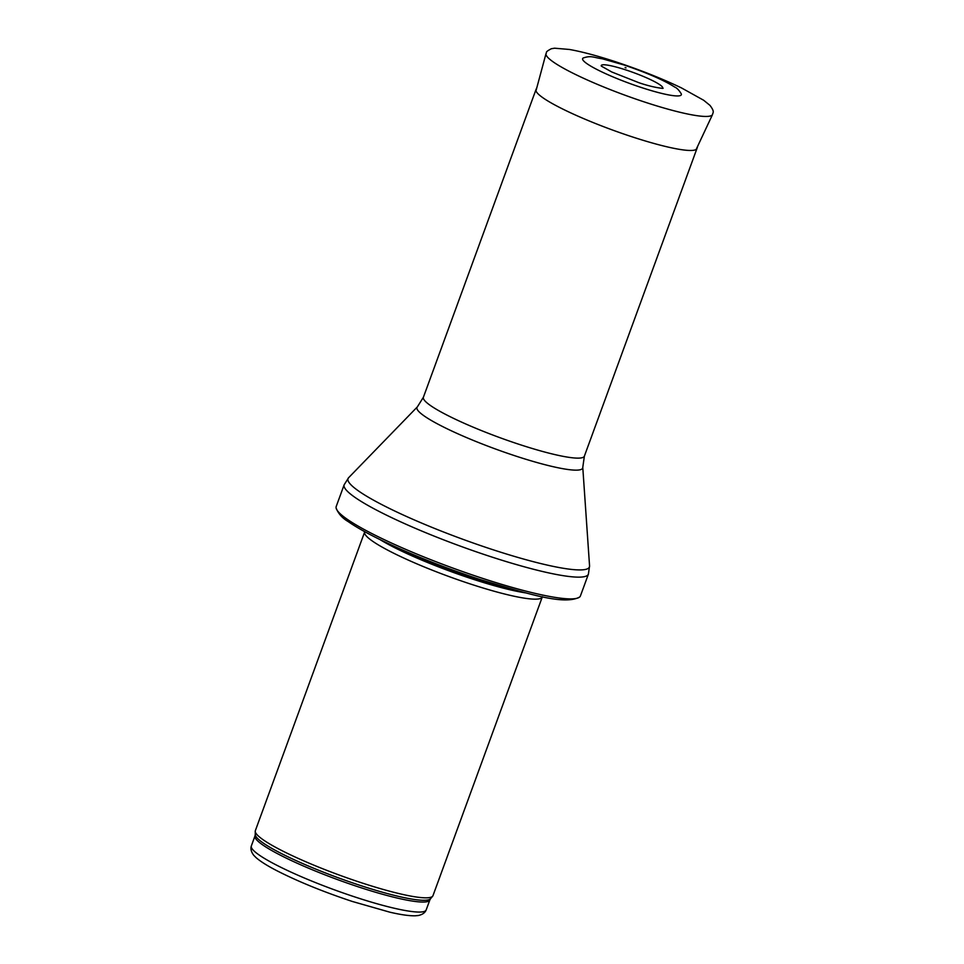 <?xml version="1.0" encoding="UTF-8"?>
<svg xmlns="http://www.w3.org/2000/svg" width="964" height="964" viewBox="0 0 964 964"><rect width="100%" height="100%" fill="white"/><g stroke="black" fill="none" stroke-linecap="round" stroke-linejoin="round"><path stroke-width="1.45" d="M542.358 596.692A94.568 12.869 -159.9 0 1 542.286 596.981L432.981 895.664A94.568 12.869 -159.9 0 1 432.643 896.231A94.568 12.869 -159.9 0 1 360.837 882.578A94.568 12.869 -159.9 0 1 255.243 831.305A94.568 12.869 -159.9 0 1 255.352 830.655L364.657 531.983A94.568 12.869 -159.9 0 1 364.778 531.718M542.286 596.981A94.568 12.869 -159.9 0 1 470.131 583.907A94.568 12.869 -159.9 0 1 364.657 531.983M481.241 577.918A130.044 17.701 -159.9 0 1 336.099 507.92A130.044 17.701 -159.9 0 1 336.207 506.522L344.16 484.772A130.044 17.701 -159.9 0 0 489.194 556.168A130.044 17.701 -159.9 0 0 588.402 574.158L580.436 595.909A130.044 17.701 -159.9 0 1 579.629 597.041A130.044 17.701 -159.9 0 1 481.241 577.918M697.647 146.275L696.984 148.42A85.712 11.664 -159.9 0 1 696.96 148.504A85.712 11.664 -159.9 0 1 631.577 136.647A85.712 11.664 -159.9 0 1 535.984 89.592A85.712 11.664 -159.9 0 1 536.02 89.519L536.9 87.447M601.211 65.793A32.704 4.446 -159.9 0 1 625.431 69.794A32.704 4.446 -159.9 0 1 626.19 70.035A32.704 4.446 -159.9 0 1 662.509 88.218M681.307 93.918A52.55 7.158 -159.9 0 1 629.516 83.398A52.55 7.158 -159.9 0 1 583.172 58.009C591.281 55.225 593.39 57.551 602.38 58.804L623.841 64.925C647.23 72.915 664.16 80.289 674.631 87.025C676.812 87.857 679.042 90.146 681.307 93.918M355.162 897.05A93.098 12.677 -159.9 0 1 251.339 845.946C250.375 848.826 251.182 851.947 253.761 855.309L256.026 857.586C260.533 861.539 267.739 866.046 277.632 871.107C298.72 881.783 323.603 891.905 352.282 901.448L389.854 912.185C400.687 914.703 409.085 915.908 415.086 915.8L418.292 915.523C422.425 914.619 425.064 912.763 426.184 909.932A93.098 12.677 -159.9 0 1 355.162 897.05M426.184 909.932L429.86 899.906A93.098 12.677 -159.9 0 1 358.837 887.025A93.098 12.677 -159.9 0 1 255.002 835.909L251.339 845.946M429.86 899.906L430.547 898.701A93.448 12.725 -159.9 0 1 359.584 885.217A93.448 12.725 -159.9 0 1 255.255 834.547L255.002 835.909M525.717 592.896A93.171 12.689 -159.9 0 1 471.661 578.762A93.171 12.689 -159.9 0 1 379.949 539.551M518.102 590.92A93.098 12.677 -159.9 0 1 471.854 578.183A93.098 12.677 -159.9 0 1 387.034 542.961M582.774 467.383A88.218 12.014 -159.9 0 1 515.379 455.924A88.218 12.014 -159.9 0 1 417.376 406.856L423.401 397.252A85.712 11.664 -159.9 0 0 518.994 444.308A85.712 11.664 -159.9 0 0 584.377 456.165L582.774 467.383L589.558 565.904A128.525 17.497 -159.9 0 1 491.375 549.203A128.525 17.497 -159.9 0 1 348.607 477.722L344.16 484.772M546.01 53.61C547.275 52.357 544.154 52.514 551.348 48.73L554.601 48.2L569.423 49.465C581.834 51.658 597.27 55.779 615.755 61.816C640.06 69.878 661.967 78.566 681.452 87.905L703.684 100.268L709.974 105.389C715.131 112.113 712.685 112.68 712.529 114.547A88.664 12.074 -159.9 0 1 625.178 95.279A88.664 12.074 -159.9 0 1 546.01 53.61L535.984 90.833M626.046 67.866L625.106 67.564A36.451 4.965 -159.9 0 1 626.046 67.866M430.547 898.701L432.643 896.231M255.255 834.547L255.243 831.305M336.099 507.92C338.231 513.583 342.292 518.15 348.269 521.644C358.741 528.935 374.43 537.309 395.336 546.793C421.605 558.602 449.754 569.483 479.819 579.424C529.296 594.342 564.277 605.392 579.629 597.041M589.558 565.904L588.402 574.158M417.376 406.856L348.607 477.722M584.377 456.165L696.96 148.504M423.401 397.252L535.984 89.592M712.529 114.547L696.153 149.456M662.268 88.399L662.774 88.194C665.16 88.664 654.978 88.206 639.036 82.759L611.779 71.987L601.283 66.082"/></g></svg>
